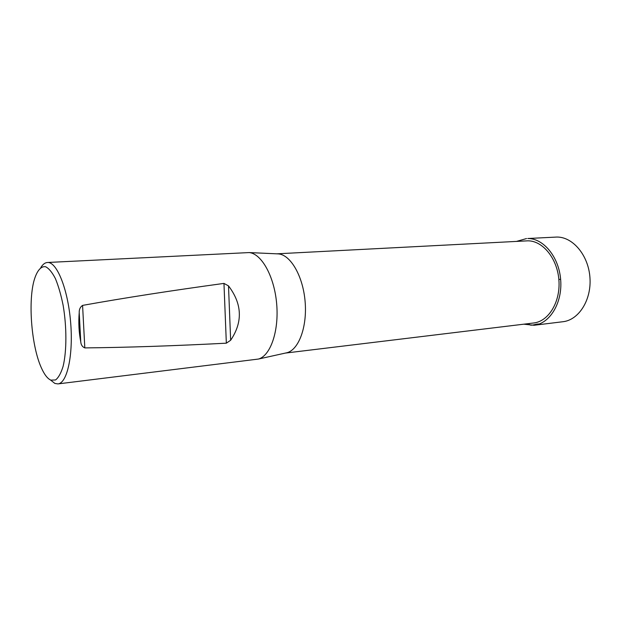 <?xml version="1.0" encoding="UTF-8"?>
<svg xmlns="http://www.w3.org/2000/svg" width="621" height="621" viewBox="0 0 621 621"><rect width="100%" height="100%" fill="white"/><g stroke="black" fill="none" stroke-linecap="round" stroke-linejoin="round"><path stroke-width="0.93" d="M276.803 253.826L527.811 240.824C542.832 240.684 557.487 258.654 558.923 280.335C560.546 302.016 548.553 321.437 533.664 322.99L285.388 353.077M285.443 353.07L287.096 352.697C298.887 349.522 307.341 326.607 305.097 301.379C302.978 276.143 290.713 255.014 278.557 253.904L277.548 253.834M40.776 267.628C42.748 264.367 44.968 262.652 47.437 262.489L249.215 252.568C261.651 253.717 274.373 276.539 276.671 303.832C279.093 331.125 270.477 355.786 258.421 359.054L57.939 383.91L54.873 383.436L50.495 379.99M50.86 380.153C47.491 378.647 44.301 374.471 41.281 367.648C31.756 346.673 28.038 303.669 33.821 281.367C36.569 271.292 40.722 265.951 45.581 266.727C48.896 268.388 52.164 272.324 55.378 278.534C58.436 285.947 61.021 294.866 63.125 305.299C66.82 326.949 66.773 351.098 63.125 366.281C61.052 373.066 58.537 377.622 55.564 379.951L50.86 380.153M47.437 262.489C56.697 261.542 67.782 288.563 70.577 321.655C73.503 354.731 67.223 383.258 57.939 383.91M80.761 341.775C80.971 344.818 82.321 346.86 84.813 347.907C126.498 347.481 173.678 345.905 226.339 343.18L230.647 340.254C242.92 322.051 242.206 303.933 228.505 285.893L223.964 283.401C171.186 290.628 124.06 297.956 82.577 305.392C80.21 307.007 79.092 309.437 79.216 312.673C78.393 322.773 78.906 332.476 80.761 341.775L79.216 312.673M534.06 325.272L562.929 321.725C578.795 320.032 591.634 299.959 589.95 277.618C588.452 255.262 572.849 236.826 556.843 237.051L527.78 238.511C543.623 238.309 559.148 257.241 560.701 280.164C562.44 303.079 549.764 323.611 534.06 325.272L523.806 324.185M516.641 241.367L526.561 238.542M560.631 279.287L558.853 279.442M528.828 323.58C530.047 327.174 535.985 323.487 539.121 324.053M226.339 343.18L223.964 283.401M82.577 305.392L84.813 347.907M228.505 285.893L230.647 340.254M278.557 253.904L249.215 252.568M287.096 352.697L258.421 359.054"/></g></svg>
